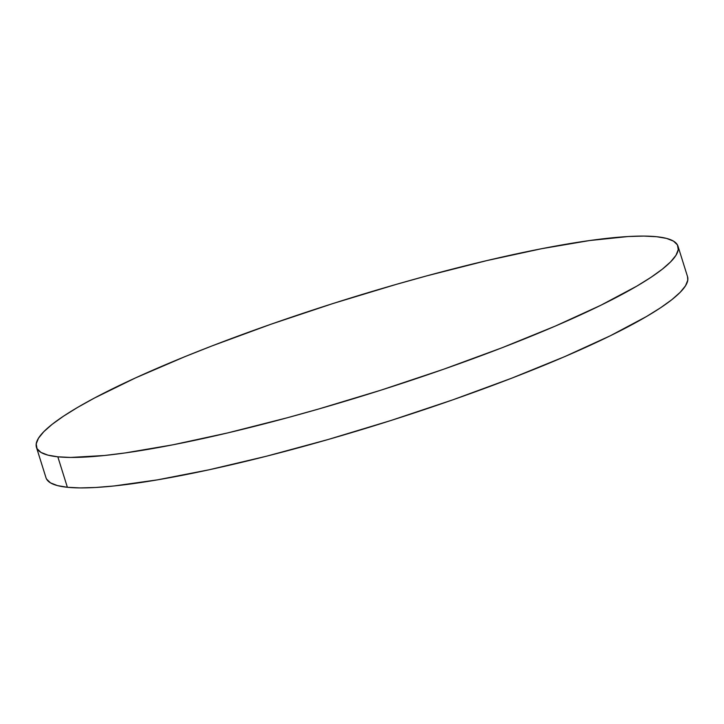 <?xml version="1.0" encoding="UTF-8"?>
<svg xmlns="http://www.w3.org/2000/svg" width="724" height="724" viewBox="0 0 724 724"><rect width="100%" height="100%" fill="white"/><g stroke="black" fill="none" stroke-linecap="round" stroke-linejoin="round"><path stroke-width="1.09" d="M36.444 447.287L45.992 477.759A336.162 48.526 -17.4 0 0 67.377 487.279L57.83 456.808L67.377 487.279A336.162 48.526 -17.4 0 0 432.934 406.689A336.162 48.526 -17.4 0 0 687.556 276.713L678.008 246.241A336.162 48.526 162.6 0 1 423.386 376.218A336.162 48.526 162.6 0 1 57.83 456.808A336.162 48.526 162.6 0 1 36.444 447.287A336.162 48.526 162.6 0 1 291.066 317.311A336.162 48.526 162.6 0 1 656.623 236.721A336.162 48.526 162.6 0 1 678.008 246.241M687.538 276.659L687.8 280.088L685.538 285.754L680.198 292.306L671.845 299.673L660.55 307.781L646.432 316.56L610.278 335.791L564.756 356.606L511.633 378.218L452.943 399.793L390.933 420.499L328.008 439.54L266.559 456.192L208.974 469.804L157.443 479.858L113.967 485.976L95.776 487.478L80.192 487.913L67.377 487.279L57.44 485.596L50.49 482.863L46.58 479.107L45.974 477.713M656.623 236.721L666.56 238.404L673.51 241.137L677.42 244.893L678.252 249.617L675.99 255.282L670.65 261.835L662.297 269.201L651.003 277.31L636.885 286.089L600.721 305.32L555.208 326.135L502.085 347.746L443.387 369.321L381.385 390.028L318.451 409.069L287.401 417.73L227.589 432.943L172.774 444.835L125.035 452.962L104.41 455.505L70.644 457.441L57.83 456.808L47.893 455.125L40.933 452.391L37.024 448.636L36.2 443.912L38.462 438.246L43.802 431.694L52.155 424.327L63.45 416.219L77.568 407.44L94.382 398.073L135.415 377.955L184.973 356.633L212.367 345.782L271.057 324.207L333.067 303.501L395.992 284.46L427.051 275.79L486.854 260.586L541.679 248.694L589.417 240.567L628.224 236.522L643.808 236.087L656.623 236.721"/></g></svg>
